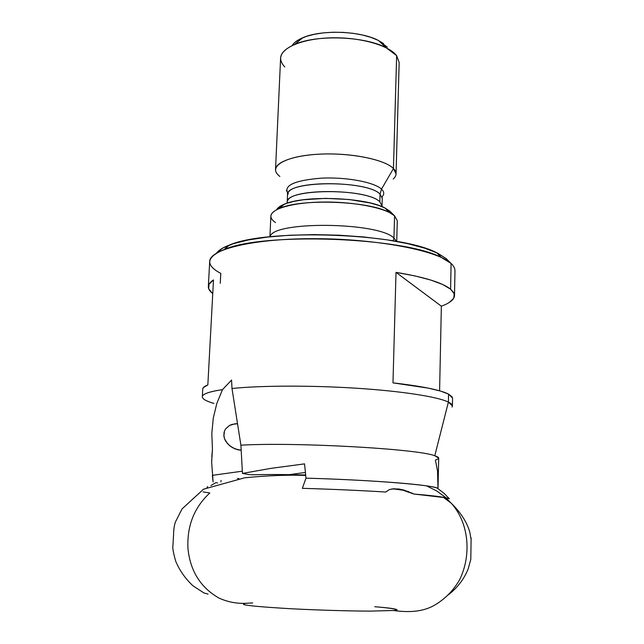 <?xml version="1.0" encoding="UTF-8"?>
<svg xmlns="http://www.w3.org/2000/svg" width="644" height="644" viewBox="0 0 644 644"><rect width="100%" height="100%" fill="white"/><g stroke="black" fill="none" stroke-linecap="round" stroke-linejoin="round"><path stroke-width="0.97" d="M381.651 607.308C397.042 608.974 400.906 610.037 393.243 610.496C407.853 612.436 423.076 612.5 436.205 604.193C445.954 598.107 453.77 589.936 459.647 579.681C471.521 555.49 469.339 523.218 451.194 503.165C469.339 523.218 471.521 555.49 459.647 579.681C453.77 589.936 445.954 598.107 436.205 604.193C423.076 612.5 407.853 612.436 393.243 610.496L370.727 611.108C353.29 611.108 321.895 610.327 291.925 608.797C262.591 607.075 246.507 605.642 243.682 604.499C242.796 603.798 244.688 603.323 249.349 603.082C238.554 604.104 228.362 602.39 218.759 597.954C200.485 587.384 190.222 570.922 187.968 548.559C186.857 526.027 194.134 507.504 209.815 492.974L203.118 491.927M238.86 478.54L237.394 478.476M250.717 474.668L252.118 474.797C266.036 474.387 283.69 474.443 305.087 474.958M411.355 492.805L413.81 494.029C429.612 495.349 440.287 496.588 445.849 497.756L449.359 498.77L445.849 497.756L451.194 503.165L445.849 497.756L413.81 494.029L402.54 490.068M398.048 489.199L391.777 488.941L399.047 489.021L403.933 490.06L413.81 494.029L403.208 490.237L393.202 488.868L399.047 489.021L408.876 491.734M385.732 492.032C359.714 490.43 331.918 489.199 302.342 488.329C331.918 489.199 359.714 490.43 385.732 492.032L389.419 489.553L394.402 488.707L389.419 489.553L385.732 492.032M393.243 610.496C399.055 609.989 399.57 608.701 374.752 606.72M249.349 603.082L252.714 602.929M234.963 423.8L237.523 423.72L232.09 424.38L229.514 425.443L234.963 423.8M454.503 295.507L454.978 270.432L454.519 267.96L452.611 264.95L446.091 258.542L436.664 252.73C400.302 233.184 266.962 228.29 229.264 245.123C222.856 247.578 218.622 250.234 216.561 253.084L222.647 248.141L233.369 243.69L248.495 239.93L267.502 237.064L289.615 235.245L313.821 234.609L338.953 235.189L363.779 236.96L387.06 239.834L407.708 243.649L424.823 248.198L437.743 253.237L446.091 258.542L451.098 263.436L450.599 289.18L453.561 292.416L454.503 295.596C454.253 299.557 449.874 303.083 441.357 306.182L439.594 390.819L441.357 306.182L396.012 272.364C424.203 277.049 442.396 282.652 450.599 289.18L451.098 263.436C437.646 250.653 377.819 238.964 316.389 238.674C254.903 238.28 209.509 249.107 209.703 261.44L208.334 286.572C208.455 284.278 210.169 282.064 213.494 279.923L207.843 384.919C204.526 386.199 202.828 387.543 202.755 388.96L202.329 396.76C202.49 393.991 209.211 391.616 222.494 389.636L231.566 380.073L231.993 388.485L240.896 445.181C295.564 441.969 418.278 448.892 434.781 455.751L448.401 402.081C437.606 396.768 401.977 391.158 356.526 388.235C311.108 385.313 261.126 385.498 231.993 388.485C261.126 385.498 311.108 385.313 356.526 388.235C401.977 391.158 437.606 396.768 448.401 402.081L452.418 405.937L452.563 398.121L448.554 394.088L448.401 402.081L448.554 394.088C440.19 389.926 421.659 386.183 392.977 382.866L396.012 272.364L415.098 275.954L430.852 280.076L442.782 284.543L450.599 289.18L454.221 293.809L453.722 298.269L449.319 302.43M393.951 238.047L393.154 240.816L393.951 238.047L396.511 241.403L393.951 238.047L394.571 215.804L393.951 238.047C378.334 221.81 271.937 220.916 270.142 236.775C271.937 220.916 378.334 221.81 393.951 238.047M396.728 241.444L397.292 220.747L394.571 215.804L389.797 211.119L394.571 215.804C386.215 208.157 355.335 201.862 324.793 202.031C294.203 202.127 270.931 208.559 270.866 216.11L269.917 236.799M287.659 200.751C291.41 187.968 367.885 188.756 379.823 201.83L382.021 205.847L382.246 198.231L380.049 194.134L379.823 201.83L380.049 194.134C368.135 180.803 291.756 180.054 287.989 193.111M287.683 193.128C283.65 185.263 295 180.272 321.726 178.138C346.512 176.947 374.269 182.188 381.506 189.135L380.049 194.134L381.506 189.135C384.299 191.791 384.468 194.351 382.005 196.806M393.218 179.04C396.913 175.715 396.986 172.206 393.452 168.527L381.506 189.135L393.452 168.527L396.06 173.912L399.159 62.452L396.64 55.642L393.452 168.527L396.64 55.642C388.831 45.233 359.98 37.102 331.394 37.827C302.761 38.471 280.816 47.688 280.599 58.105L275.527 169.493C275.64 161.29 297.858 154.206 326.975 153.94C356.052 153.61 385.45 160.259 393.452 168.527C384.653 159.277 348.959 152.322 317.709 154.254C286.339 156.065 268.886 165.894 277.991 174.814M212.359 475.344L242.345 471.183L212.359 475.344L213.116 481.978L211.659 462.231L212.448 449.295L211.812 456.693M221.005 480.424L220.924 481.954L221.005 480.424M220.272 283.312L220.795 273.394C204.993 265.062 206.152 257.093 224.265 249.486C263.372 232.114 403.595 237.25 441.325 257.447L451.098 263.436M215.949 482.646L217.672 482.968M206.974 487.363L207.771 486.55L206.974 487.363M444.022 493.296L449.359 498.77L444.022 493.296L437.992 488.691C437.348 487.798 433.219 486.816 425.612 485.737C405.124 482.767 354.329 479.474 305.989 478.162L302.342 488.329L305.989 478.162C373.44 479.957 438.17 485.407 437.992 488.691L438.717 458.174L434.781 455.751C438.121 456.829 439.337 457.836 438.435 458.769L435.408 460.122L437.542 471.102L437.992 488.691M213.937 403.418C206.233 401.204 202.361 398.99 202.329 396.76M212.753 293.584C209.719 291.265 208.245 288.923 208.334 286.572M451.999 407.08C453.143 405.503 451.943 403.836 448.401 402.081L434.781 455.751C418.278 448.892 295.564 441.969 240.896 445.181L242.466 473.412L270.73 468.389L304.548 463.873L305.989 478.162L304.548 463.873L270.73 468.389L242.466 473.412L249.856 474.717L242.466 473.412L240.896 445.181L231.993 388.485L231.566 380.073L222.494 389.636C207.312 391.93 200.703 394.7 202.667 397.936M216.827 403.426L222.494 389.636L216.827 403.426L213.261 418.173L216.827 403.426M211.82 433.573L213.261 418.173L211.82 433.573L212.448 449.295L211.82 433.573M212.327 450.365L211.659 462.231M295.073 42.23L299.927 39.067L306.431 36.378L314.336 34.285L323.344 32.884L333.061 32.24L343.091 32.385L353.001 33.311L362.363 34.985L370.783 37.32L377.923 40.218L383.502 43.542M284.793 66.936C276.952 58.572 280.245 51.053 294.654 44.388C316.816 34.454 364.77 36.217 386.15 47.745L396.64 55.642M387.326 47.157L378.527 40.516C360.688 30.864 321.284 29.423 302.785 37.738C297.544 39.968 294.002 42.552 292.175 45.507M279.882 176.48C276.912 174.202 275.463 171.876 275.527 169.493M287.876 193.353C283.384 185.448 294.533 180.384 321.316 178.155C346.182 176.899 374.228 182.147 381.506 189.135M287.224 203.158L287.2 202.369C284.551 188.491 366.887 187.823 379.823 201.83M380.049 194.134C367.144 179.845 284.898 180.594 287.53 194.762L288.271 193.772M389.797 211.119L384.951 207.988C365.832 197.305 303.968 195.035 284.117 204.293C280.196 205.927 277.717 207.722 276.678 209.678L280.832 205.887L286.459 203.407L294.067 201.339L303.372 199.761L325.51 198.36L349.161 199.511L370.252 202.989L378.704 205.42L385.297 208.165L390.699 211.997M283.481 204.848L281.307 205.959M277.87 208.696L277.427 209.292M275.511 222.591C268.25 217.519 269.554 212.794 279.424 208.406C300.901 198.433 368.642 200.912 389.33 212.439L394.571 215.804M446.091 258.542L447.322 259.749M212.279 293.213L208.68 288.729L209.018 284.246L213.494 279.923L207.843 384.919L203.399 387.535L202.755 389.024M452.265 397.01L448.554 394.088L440.585 391.101L428.437 388.155L392.977 382.866L396.012 272.364L441.357 306.182M289.349 474.644L305.409 472.454L289.349 474.644M223.871 433.509L224.458 431.069L223.887 436.085L224.506 438.685L227.421 443.587L232.146 447.5L237.982 449.826L241.178 450.293L234.98 448.884L229.594 445.704L225.698 441.221L224.506 438.685L223.806 434.917M224.458 431.069L225.617 428.856L229.514 425.443L225.617 428.856L224.458 431.069M215.579 482.823L210.894 485.552M448.393 594.831C457.554 587.634 464.147 578.98 468.172 568.885L470.788 559.403L471.126 537.949C471.247 540.413 470.828 538.569 469.879 532.411C466.997 522.252 460.766 512.503 451.194 503.165L443.297 497.273M305.715 475.449C288.053 474.749 267.727 475.53 244.712 477.784L203.496 489.215L182.067 508.897L175.812 521.189C174.427 524.136 173.671 528.837 173.534 535.293L172.946 545.452C172.367 547.424 173.268 552.633 175.659 561.085C179.402 570.19 185.134 578.409 192.87 585.742L203.955 592.955L208.052 594.114M446.067 497.796L436.704 490.937L426.497 485.866M294.654 44.388L302.785 37.738M386.15 47.745L378.527 40.516M286.403 190.342L287.949 193.192M382.182 197.458L382.246 198.231M287.2 202.369L287.53 194.762M382.021 205.847L381.932 206.627M279.424 208.406L284.117 204.293M389.33 212.439L384.951 207.988M224.265 249.486L229.264 245.123M441.325 257.447L436.664 252.73"/></g></svg>
